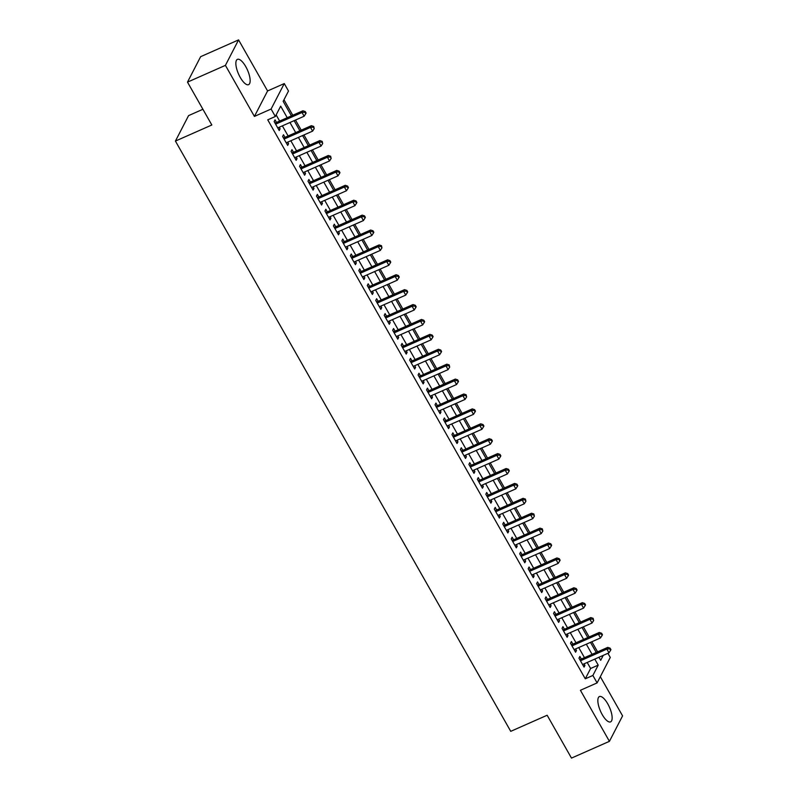 <?xml version="1.0" encoding="UTF-8"?>
<svg xmlns="http://www.w3.org/2000/svg" width="798" height="798" viewBox="0 0 798 798"><rect width="100%" height="100%" fill="white"/><g stroke="black" fill="none" stroke-linecap="round" stroke-linejoin="round"><path stroke-width="1.2" d="M607.767 703.856A13.835 4.898 66.2 0 0 599.398 696.574A13.835 4.898 66.2 0 0 602.221 714.589A13.835 4.898 66.2 0 0 610.58 721.881A13.835 4.898 66.2 0 0 607.767 703.856M245.774 66.643A13.835 4.898 66.2 0 0 237.405 59.361A13.835 4.898 66.2 0 0 240.228 77.376A13.835 4.898 66.2 0 0 248.597 84.658A13.835 4.898 66.2 0 0 245.774 66.643M607.916 653.303L610.27 657.442L597.104 682.908L592.874 675.457L598.211 665.133L594.779 659.108M202.911 109.276L188.577 115.61L175.42 141.076L510.74 731.337L547.149 715.247L571.488 758.1L609.423 741.332L622.58 715.876L600.315 676.684M175.42 141.076L211.829 124.987L187.49 82.124L200.647 56.668L238.572 39.9L225.415 65.366L254.412 116.418L271.101 109.037L284.268 83.571L288.497 91.032L283.16 101.346L291.41 115.87M254.412 116.418L267.579 90.952L238.572 39.9M267.579 90.952L284.268 83.571M597.602 651.866L591.857 641.752M589.143 636.964L583.388 626.839M580.675 622.051L574.919 611.936M572.206 607.148L566.46 597.034M563.737 592.246L557.992 582.121M555.268 577.333L549.523 567.218M546.8 562.43L541.054 552.316M538.331 547.528L532.585 537.403M529.862 532.625L524.116 522.5M521.403 517.712L515.648 507.598M512.934 502.81L507.179 492.695M504.466 487.907L498.72 477.783M495.997 472.995L490.251 462.88M487.528 458.092L481.783 447.977M479.059 443.189L473.314 433.065M470.591 428.277L464.845 418.162M462.122 413.374L456.376 403.259M453.663 398.471L447.907 388.347M445.194 383.569L439.439 373.444M436.725 368.656L430.98 358.541M428.257 353.753L422.511 343.639M419.788 338.851L414.042 328.726M411.319 323.938L405.574 313.823M402.85 309.035L397.105 298.921M394.382 294.133L388.636 284.008M385.913 279.22L380.167 269.106M377.454 264.318L371.698 254.203M368.985 249.415L363.23 239.29M360.516 234.512L354.771 224.388M352.048 219.6L346.302 209.485M343.579 204.697L337.833 194.582M335.11 189.794L329.365 179.67M326.641 174.882L320.896 164.767M318.173 159.979L312.427 149.864M309.714 145.076L303.958 134.952M301.245 130.164L295.489 120.049M292.776 115.261L283.978 99.78M187.49 82.124L225.415 65.366M581.343 659.058L579.867 656.445L578.979 658.17L584.056 667.108L584.944 665.392L584.066 663.846M572.874 644.146L571.398 641.542L570.51 643.258L575.587 652.205L576.475 650.48L575.597 648.934M564.415 629.243L562.929 626.63L562.041 628.355L567.119 637.303L568.006 635.577L567.129 634.031M555.947 614.34L554.46 611.727L553.573 613.453L558.65 622.39L559.538 620.674L558.66 619.128M547.478 599.428L545.992 596.824L545.104 598.54L550.181 607.487L551.079 605.762L550.191 604.216M539.009 584.525L537.523 581.922L536.635 583.637L541.722 592.585L542.61 590.859L541.732 589.313M530.54 569.622L529.054 567.009L528.166 568.735L533.254 577.672L534.141 575.957L533.264 574.41M522.072 554.71L520.595 552.106L519.697 553.822L524.785 562.77L525.673 561.054L524.795 559.498M513.603 539.807L512.126 537.204L511.239 538.919L516.316 547.867L517.204 546.141L516.326 544.595M505.134 524.904L503.658 522.291L502.77 524.017L507.847 532.954L508.735 531.239L507.857 529.692M496.675 510.002L495.189 507.388L494.301 509.114L499.378 518.052L500.266 516.336L499.388 514.78M488.206 495.089L486.72 492.486L485.832 494.201L490.91 503.149L491.797 501.423L490.92 499.877M479.738 480.187L478.251 477.573L477.364 479.299L482.441 488.236L483.339 486.521L482.451 484.975M471.269 465.284L469.783 462.67L468.895 464.396L473.982 473.334L474.87 471.618L473.992 470.072M462.8 450.371L461.314 447.768L460.426 449.483L465.513 458.431L466.401 456.705L465.523 455.159M454.331 435.469L452.855 432.865L451.957 434.581L457.045 443.528L457.932 441.803L457.055 440.257M445.863 420.566L444.386 417.953L443.498 419.678L448.576 428.616L449.464 426.9L448.586 425.354M437.394 405.653L435.917 403.05L435.03 404.766L440.107 413.713L440.995 411.997L440.117 410.441M428.925 390.751L427.449 388.147L426.561 389.863L431.638 398.81L432.526 397.085L431.648 395.539M420.466 375.848L418.98 373.235L418.092 374.96L423.169 383.898L424.057 382.182L423.179 380.636M411.997 360.945L410.511 358.332L409.623 360.048L414.701 368.995L415.588 367.279L414.711 365.723M403.529 346.033L402.042 343.429L401.155 345.145L406.232 354.093L407.13 352.367L406.242 350.821M395.06 331.13L393.574 328.517L392.686 330.242L397.773 339.18L398.661 337.464L397.783 335.918M386.591 316.227L385.105 313.614L384.217 315.34L389.304 324.277L390.192 322.562L389.314 321.015M378.122 301.315L376.646 298.711L375.748 300.427L380.836 309.375L381.723 307.649L380.846 306.103M369.654 286.412L368.177 283.809L367.289 285.524L372.367 294.472L373.255 292.746L372.377 291.2M361.185 271.51L359.708 268.896L358.821 270.622L363.898 279.559L364.786 277.844L363.908 276.298M352.726 256.597L351.24 253.993L350.352 255.709L355.429 264.657L356.317 262.931L355.439 261.385M344.257 241.694L342.771 239.091L341.883 240.806L346.96 249.754L347.848 248.028L346.97 246.482M335.788 226.792L334.302 224.178L333.414 225.904L338.492 234.841L339.389 233.126L338.502 231.58M327.32 211.889L325.833 209.276L324.946 210.991L330.033 219.939L330.921 218.223L330.043 216.667M318.851 196.976L317.365 194.373L316.477 196.089L321.564 205.036L322.452 203.31L321.574 201.764M310.382 182.074L308.906 179.46L308.008 181.186L313.095 190.124L313.983 188.408L313.105 186.862M301.913 167.171L300.437 164.558L299.549 166.283L304.627 175.221L305.514 173.505L304.637 171.959M293.445 152.258L291.968 149.655L291.08 151.371L296.158 160.318L297.046 158.593L296.168 157.046M284.976 137.356L283.499 134.742L282.612 136.468L287.689 145.416L288.577 143.69L287.699 142.144M287.23 117.715L280.677 106.164L275.34 116.488L267.749 119.84L585.283 678.809L590.62 668.485L587.198 662.46M584.475 657.672L578.73 647.547M576.016 642.759L570.261 632.644M567.548 627.856L561.792 617.742M559.079 612.954L553.333 602.829M550.61 598.051L544.864 587.927M542.141 583.139L536.396 573.024M533.672 568.236L527.927 558.121M525.204 553.333L519.458 543.209M516.735 538.421L510.989 528.306M508.266 523.518L502.521 513.403M499.807 508.615L494.052 498.491M491.339 493.703L485.583 483.588M482.87 478.8L477.124 468.685M474.401 463.897L468.655 453.773M465.932 448.995L460.187 438.87M457.463 434.082L451.718 423.967M448.995 419.179L443.249 409.065M440.526 404.277L434.78 394.152M432.067 389.364L426.312 379.25M423.598 374.462L417.843 364.347M415.13 359.559L409.384 349.434M406.661 344.646L400.915 334.532M398.192 329.744L392.446 319.629M389.723 314.841L383.978 304.716M381.254 299.928L375.509 289.814M372.786 285.026L367.04 274.911M364.317 270.123L358.571 260.008M355.858 255.22L350.103 245.096M347.389 240.308L341.634 230.193M338.921 225.405L333.175 215.29M330.452 210.502L324.706 200.378M321.983 195.59L316.237 185.475M313.514 180.687L307.769 170.573M305.045 165.785L299.3 155.66M296.577 150.872L290.831 140.757M288.118 135.969L282.362 125.855M279.649 121.067L276.148 114.912M276.517 122.453L275.031 119.84L274.143 121.565L279.22 130.503L280.108 128.787L279.23 127.241M597.104 682.908L580.415 690.28L609.423 741.332M585.283 678.809L592.874 675.457M275.34 116.488L271.101 109.037M598.959 657.253L600.695 660.315L603.258 655.358M294.133 120.658L299.878 130.772M302.592 135.56L308.347 145.675M311.06 150.463L316.816 160.588M319.529 165.366L325.275 175.49M327.998 180.278L333.744 190.393M336.467 195.181L342.212 205.295M344.936 210.083L350.681 220.208M353.404 224.996L359.15 235.111M361.873 239.899L367.619 250.013M370.332 254.801L376.087 264.926M378.801 269.714L384.556 279.829M387.269 284.617L393.015 294.731M395.738 299.519L401.484 309.644M404.207 314.422L409.953 324.547M412.676 329.335L418.421 339.449M421.144 344.237L426.89 354.352M429.613 359.14L435.359 369.265M438.082 374.053L443.828 384.167M446.541 388.955L452.296 399.07M455.01 403.858L460.765 413.982M463.478 418.77L469.224 428.885M471.947 433.673L477.693 443.788M480.416 448.576L486.162 458.7M488.885 463.478L494.63 473.603M497.354 478.391L503.099 488.506M505.822 493.294L511.568 503.408M514.281 508.196L520.037 518.321M522.75 523.109L528.505 533.224M531.219 538.012L536.964 548.126M539.687 552.914L545.433 563.039M548.156 567.827L553.902 577.942M556.625 582.73L562.371 592.844M565.094 597.632L570.839 607.757M573.562 612.545L579.308 622.659M582.021 627.447L587.777 637.562M590.49 642.35L596.246 652.465M592.066 654.32L586.321 644.195M583.597 639.407L577.852 629.293M575.129 624.505L569.383 614.39M566.66 609.602L560.914 599.478M558.191 594.69L552.445 584.575M549.722 579.787L543.977 569.672M541.263 564.884L535.508 554.76M532.795 549.972L527.039 539.857M524.326 535.069L518.58 524.954M515.857 520.166L510.112 510.052M507.388 505.264L501.643 495.139M498.92 490.351L493.174 480.236M490.451 475.448L484.705 465.334M481.982 460.546L476.236 450.421M473.523 445.633L467.768 435.518M465.054 430.73L459.299 420.616M456.586 415.828L450.84 405.703M448.117 400.915L442.371 390.801M439.648 386.013L433.903 375.898M431.179 371.11L425.434 360.985M422.711 356.207L416.965 346.083M414.242 341.295L408.496 331.18M405.773 326.392L400.027 316.277M397.314 311.489L391.559 301.365M388.845 296.577L383.09 286.462M380.377 281.674L374.631 271.559M371.908 266.771L366.162 256.647M363.439 251.859L357.694 241.744M354.97 236.956L349.225 226.841M346.502 222.053L340.756 211.929M338.033 207.151L332.287 197.026M329.574 192.238L323.818 182.124M321.105 177.336L315.35 167.221M312.636 162.433L306.891 152.308M304.168 147.52L298.422 137.406M295.699 132.618L289.953 122.503M590.62 668.485L598.211 665.133M278.622 129.446L280.108 128.787M287.09 144.348L288.577 143.69M295.559 159.251L297.046 158.593M304.018 174.163L305.514 173.505M312.487 189.066L313.983 188.408M320.956 203.969L322.452 203.31M329.424 218.881L330.921 218.223M337.893 233.784L339.389 233.126M346.362 248.687L347.848 248.028M354.831 263.599L356.317 262.931M363.299 278.502L364.786 277.844M371.758 293.405L373.255 292.746M380.227 308.317L381.723 307.649M388.696 323.22L390.192 322.562M397.165 338.123L398.661 337.464M405.633 353.025L407.13 352.367M414.102 367.938L415.588 367.279M422.571 382.841L424.057 382.182M431.04 397.743L432.526 397.085M439.508 412.656L440.995 411.997M447.967 427.558L449.464 426.9M456.436 442.461L457.932 441.803M464.905 457.374L466.401 456.705M473.374 472.276L474.87 471.618M481.842 487.179L483.339 486.521M490.311 502.082L491.797 501.423M498.78 516.994L500.266 516.336M507.249 531.897L508.735 531.239M515.707 546.8L517.204 546.141M524.176 561.712L525.673 561.054M532.645 576.615L534.141 575.957M541.114 591.518L542.61 590.859M549.583 606.43L551.079 605.762M558.051 621.333L559.538 620.674M566.52 636.235L568.006 635.577M574.989 651.138L576.475 650.48M583.458 666.051L584.944 665.392M275.619 124.169L302.023 112.498L304.138 116.229L277.744 127.899M275.011 123.082A1.776 1.596 -152.7 0 0 275.3 122.982L302.911 110.782L302.023 112.498L304.896 112.229L305.744 113.725L306.103 113.037L305.255 111.54L304.896 112.229M305.255 111.54L302.911 110.782M304.138 116.229L305.744 113.725M284.088 139.071L310.492 127.411L312.607 131.131L286.213 142.802M283.47 137.994A1.776 1.596 -152.7 0 0 283.769 137.894L311.38 125.685L310.492 127.411L313.365 127.141L314.213 128.628L313.724 126.453L313.365 127.141M313.724 126.453L311.38 125.685M312.607 131.131L314.213 128.628M292.557 153.984L318.961 142.313L321.075 146.044L294.671 157.705M291.938 152.897A1.776 1.596 -152.7 0 0 292.238 152.797L319.848 140.588L318.961 142.313L321.833 142.044L322.681 143.53L322.183 141.356L321.833 142.044M322.183 141.356L319.848 140.588M321.075 146.044L322.681 143.53M301.026 168.887L327.419 157.216L329.544 160.947L303.14 172.617M300.407 167.799A1.776 1.596 -152.7 0 0 300.706 167.7L328.317 155.5L327.419 157.216L330.302 156.947L331.15 158.443L330.651 156.258L330.302 156.947M330.651 156.258L328.317 155.5M329.544 160.947L331.15 158.443M309.494 183.789L335.888 172.129L338.013 175.849L311.609 187.52M308.876 182.702A1.776 1.596 -152.7 0 0 309.165 182.612L336.786 170.403L335.888 172.129L338.761 171.859L339.609 173.346L339.968 172.657L339.12 171.171L338.761 171.859M339.12 171.171L336.786 170.403M338.013 175.849L339.609 173.346M317.963 198.702L344.357 187.031L346.472 190.752L320.078 202.423M317.345 197.615A1.776 1.596 -152.7 0 0 317.634 197.515L345.245 185.306L344.357 187.031L347.23 186.762L348.078 188.248L348.437 187.56L347.589 186.074L347.23 186.762M347.589 186.074L345.245 185.306M346.472 190.752L348.078 188.248M326.432 213.605L352.826 201.934L354.94 205.665L328.547 217.335M325.813 212.517A1.776 1.596 -152.7 0 0 326.103 212.418L353.714 200.218L352.826 201.934L355.699 201.665L356.546 203.161L356.906 202.473L356.058 200.976L355.699 201.665M356.058 200.976L353.714 200.218M354.94 205.665L356.546 203.161M334.901 228.507L361.295 216.837L363.409 220.567L337.015 232.238M334.282 227.42A1.776 1.596 -152.7 0 0 334.571 227.33L362.182 215.121L361.295 216.837L364.167 216.567L365.015 218.063L365.374 217.375L364.526 215.879L364.167 216.567M364.526 215.879L362.182 215.121M363.409 220.567L365.015 218.063M343.369 243.42L369.763 231.749L371.878 235.47L345.484 247.141M342.751 242.333A1.776 1.596 -152.7 0 0 343.04 242.233L370.651 230.024L369.763 231.749L372.636 231.48L373.484 232.966L373.843 232.278L372.995 230.792L372.636 231.48M372.995 230.792L370.651 230.024M371.878 235.47L373.484 232.966M351.828 258.323L378.232 246.652L380.347 250.382L353.953 262.043M351.22 257.235A1.776 1.596 -152.7 0 0 351.509 257.136L379.12 244.936L378.232 246.652L381.105 246.383L381.953 247.869L381.464 245.694L381.105 246.383M381.464 245.694L379.12 244.936M380.347 250.382L381.953 247.869M360.297 273.225L386.701 261.554L388.816 265.285L362.412 276.956M359.679 272.138A1.776 1.596 -152.7 0 0 359.978 272.038L387.589 259.839L386.701 261.554L389.574 261.285L390.421 262.781L390.771 262.093L389.923 260.597L389.574 261.285M389.923 260.597L387.589 259.839M388.816 265.285L390.421 262.781M368.766 288.128L395.17 276.467L397.284 280.188L370.88 291.859M368.147 287.051A1.776 1.596 -152.7 0 0 368.447 286.951L396.057 274.741L395.17 276.467L398.042 276.198L398.89 277.684L399.239 276.996L398.392 275.51L398.042 276.198M398.392 275.51L396.057 274.741M397.284 280.188L398.89 277.684M377.235 303.041L403.628 291.37L405.753 295.1L379.349 306.761M376.616 301.953A1.776 1.596 -152.7 0 0 376.905 301.853L404.526 289.654L403.628 291.37L406.511 291.1L407.349 292.587L407.708 291.898L406.86 290.412L406.511 291.1M406.86 290.412L404.526 289.654M405.753 295.1L407.349 292.587M385.703 317.943L412.097 306.272L414.222 310.003L387.818 321.674M385.085 316.856A1.776 1.596 -152.7 0 0 385.374 316.756L412.985 304.557L412.097 306.272L414.97 306.003L415.818 307.499L416.177 306.811L415.329 305.315L414.97 306.003M415.329 305.315L412.985 304.557M414.222 310.003L415.818 307.499M394.172 332.846L420.566 321.185L422.681 324.906L396.287 336.576M393.554 331.759A1.776 1.596 -152.7 0 0 393.843 331.669L421.454 319.459L420.566 321.185L423.439 320.916L424.287 322.402L424.646 321.714L423.798 320.227L423.439 320.916M423.798 320.227L421.454 319.459M422.681 324.906L424.287 322.402M402.641 347.758L429.035 336.088L431.149 339.808L404.756 351.479M402.022 346.671A1.776 1.596 -152.7 0 0 402.312 346.571L429.923 334.362L429.035 336.088L431.908 335.818L432.755 337.305L433.115 336.616L432.267 335.13L431.908 335.818M432.267 335.13L429.923 334.362M431.149 339.808L432.755 337.305M411.11 362.661L437.504 350.99L439.618 354.721L413.224 366.392M410.491 361.574A1.776 1.596 -152.7 0 0 410.78 361.474L438.391 349.275L437.504 350.99L440.376 350.721L441.224 352.217L441.583 351.529L440.735 350.033L440.376 350.721M440.735 350.033L438.391 349.275M439.618 354.721L441.224 352.217M419.568 377.564L445.972 365.893L448.087 369.624L421.693 381.294M418.96 376.476A1.776 1.596 -152.7 0 0 419.249 376.387L446.86 364.177L445.972 365.893L448.845 365.624L449.693 367.12L449.204 364.935L448.845 365.624M449.204 364.935L446.86 364.177M448.087 369.624L449.693 367.12M428.037 392.476L454.441 380.806L456.556 384.526L430.162 396.197M427.419 391.389A1.776 1.596 -152.7 0 0 427.718 391.289L455.329 379.08L454.441 380.806L457.314 380.536L458.162 382.023L458.511 381.334L457.663 379.848L457.314 380.536M457.663 379.848L455.329 379.08M456.556 384.526L458.162 382.023M436.506 407.379L462.91 395.708L465.025 399.439L438.621 411.1M435.888 406.292A1.776 1.596 -152.7 0 0 436.187 406.192L463.798 393.993L462.91 395.708L465.783 395.439L466.631 396.925L466.132 394.751L465.783 395.439M466.132 394.751L463.798 393.993M465.025 399.439L466.631 396.925M444.975 422.282L471.369 410.611L473.493 414.342L447.089 426.012M444.356 421.194A1.776 1.596 -152.7 0 0 444.656 421.105L472.266 408.895L471.369 410.611L474.251 410.342L475.089 411.838L475.448 411.15L474.601 409.653L474.251 410.342M474.601 409.653L472.266 408.895M473.493 414.342L475.089 411.838M453.444 437.194L479.837 425.524L481.962 429.244L455.558 440.915M452.825 436.107A1.776 1.596 -152.7 0 0 453.114 436.007L480.725 423.798L479.837 425.524L482.71 425.254L483.558 426.74L483.917 426.052L483.069 424.566L482.71 425.254M483.069 424.566L480.725 423.798M481.962 429.244L483.558 426.74M461.912 452.097L488.306 440.426L490.421 444.157L464.027 455.818M461.294 451.01A1.776 1.596 -152.7 0 0 461.583 450.91L489.194 438.71L488.306 440.426L491.179 440.157L492.027 441.643L492.386 440.955L491.538 439.469L491.179 440.157M491.538 439.469L489.194 438.71M490.421 444.157L492.027 441.643M470.381 467L496.775 455.329L498.89 459.059L472.496 470.73M469.763 465.912A1.776 1.596 -152.7 0 0 470.052 465.813L497.663 453.613L496.775 455.329L499.648 455.06L500.496 456.556L500.855 455.867L500.007 454.371L499.648 455.06M500.007 454.371L497.663 453.613M498.89 459.059L500.496 456.556M478.85 481.902L505.244 470.241L507.358 473.962L480.965 485.633M478.231 480.825A1.776 1.596 -152.7 0 0 478.521 480.725L506.132 468.516L505.244 470.241L508.117 469.972L508.964 471.458L509.324 470.77L508.476 469.284L508.117 469.972M508.476 469.284L506.132 468.516M507.358 473.962L508.964 471.458M487.309 496.815L513.712 485.144L515.827 488.865L489.433 500.536M486.7 495.728A1.776 1.596 -152.7 0 0 486.989 495.628L514.6 483.418L513.712 485.144L516.585 484.875L517.433 486.361L517.792 485.673L516.944 484.187L516.585 484.875M516.944 484.187L514.6 483.418M515.827 488.865L517.433 486.361M495.777 511.718L522.181 500.047L524.296 503.777L497.902 515.448M495.169 510.63A1.776 1.596 -152.7 0 0 495.458 510.53L523.069 498.331L522.181 500.047L525.054 499.777L525.902 501.274L525.413 499.089L525.054 499.777M525.413 499.089L523.069 498.331M524.296 503.777L525.902 501.274M504.246 526.62L530.65 514.959L532.765 518.68L506.361 530.351M503.628 525.533A1.776 1.596 -152.7 0 0 503.927 525.443L531.538 513.234L530.65 514.959L533.523 514.68L534.371 516.176L533.872 513.992L533.523 514.68M533.872 513.992L531.538 513.234M532.765 518.68L534.371 516.176M512.715 541.533L539.119 529.862L541.234 533.583L514.83 545.253M512.097 540.446A1.776 1.596 -152.7 0 0 512.396 540.346L540.007 528.136L539.119 529.862L541.992 529.593L542.84 531.079L542.341 528.904L541.992 529.593M542.341 528.904L540.007 528.136M541.234 533.583L542.84 531.079M521.184 556.435L547.578 544.765L549.702 548.495L523.298 560.156M520.565 555.348A1.776 1.596 -152.7 0 0 520.855 555.248L548.475 543.049L547.578 544.765L550.46 544.495L551.298 545.982L551.657 545.293L550.81 543.807L550.46 544.495M550.81 543.807L548.475 543.049M549.702 548.495L551.298 545.982M529.653 571.338L556.046 559.667L558.171 563.398L531.767 575.069M529.034 570.251A1.776 1.596 -152.7 0 0 529.323 570.161L556.934 557.952L556.046 559.667L558.919 559.398L559.767 560.894L560.126 560.206L559.278 558.71L558.919 559.398M559.278 558.71L556.934 557.952M558.171 563.398L559.767 560.894M538.121 586.251L564.515 574.58L566.63 578.301L540.236 589.971M537.503 585.163A1.776 1.596 -152.7 0 0 537.792 585.064L565.403 572.854L564.515 574.58L567.388 574.311L568.236 575.797L568.595 575.109L567.747 573.622L567.388 574.311M567.747 573.622L565.403 572.854M566.63 578.301L568.236 575.797M546.59 601.153L572.984 589.483L575.099 593.213L548.705 604.874M545.972 600.066A1.776 1.596 -152.7 0 0 546.261 599.966L573.872 587.767L572.984 589.483L575.857 589.213L576.705 590.7L577.064 590.011L576.216 588.525L575.857 589.213M576.216 588.525L573.872 587.767M575.099 593.213L576.705 590.7M555.059 616.056L581.453 604.385L583.567 608.116L557.174 619.787M554.44 614.969A1.776 1.596 -152.7 0 0 554.73 614.869L582.341 602.67L581.453 604.385L584.326 604.116L585.173 605.612L585.533 604.924L584.685 603.428L584.326 604.116M584.685 603.428L582.341 602.67M583.567 608.116L585.173 605.612M563.518 630.959L589.922 619.298L592.036 623.019L565.642 634.689M562.909 629.881A1.776 1.596 -152.7 0 0 563.198 629.782L590.809 617.572L589.922 619.298L592.794 619.029L593.642 620.515L593.153 618.34L592.794 619.029M593.153 618.34L590.809 617.572M592.036 623.019L593.642 620.515M571.986 645.871L598.39 634.201L600.505 637.931L574.111 649.592M571.368 644.784A1.776 1.596 -152.7 0 0 571.667 644.684L599.278 632.475L598.39 634.201L601.263 633.931L602.111 635.417L602.46 634.729L601.612 633.243L601.263 633.931M601.612 633.243L599.278 632.475M600.505 637.931L602.111 635.417M580.455 660.774L606.859 649.103L608.974 652.834L582.57 664.505M579.837 659.687A1.776 1.596 -152.7 0 0 580.136 659.587L607.747 647.387L606.859 649.103L609.732 648.834L610.58 650.33L610.929 649.642L610.081 648.146L609.732 648.834M610.081 648.146L607.747 647.387M608.974 652.834L610.58 650.33"/></g></svg>
